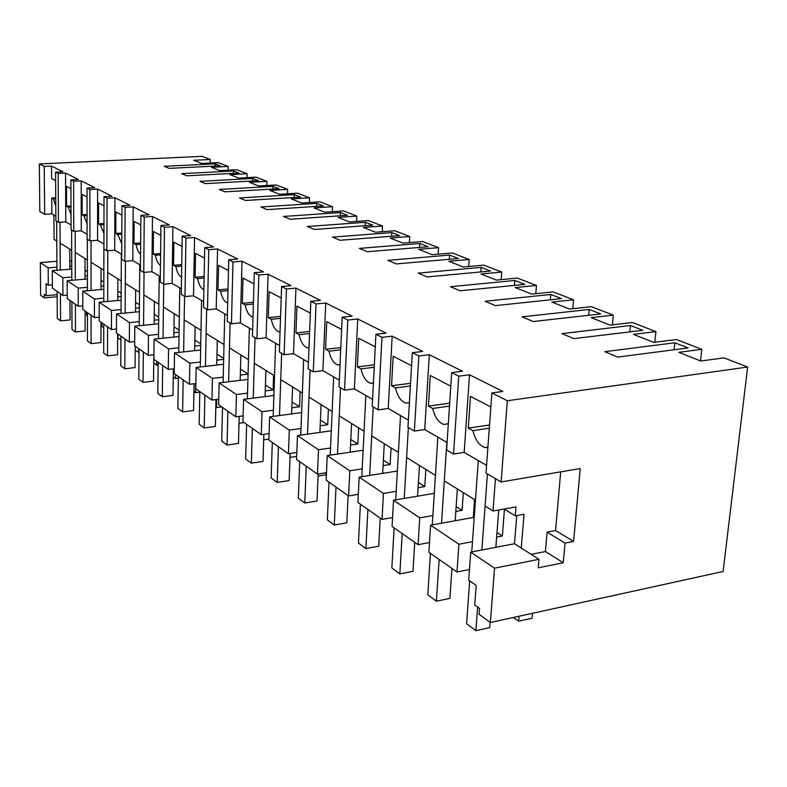 <?xml version="1.0" encoding="UTF-8"?>
<svg xmlns="http://www.w3.org/2000/svg" width="787" height="787" viewBox="0 0 787 787"><rect width="100%" height="100%" fill="white"/><g stroke="black" fill="none" stroke-linecap="round" stroke-linejoin="round"><path stroke-width="1.18" d="M560.698 471.856L555.563 530.536L547.083 532.16L545.421 551.549L563.276 562.735L565.027 543.06L573.595 541.387L580.226 468.55L501.112 481.949L507.32 400.75L747.65 367.027L723.105 571.49L490.37 622.517L494.531 568.175L538.928 559.291L514.491 543.728L470.724 552.159L494.531 568.175M563.276 562.735L538.2 567.821L538.928 559.291M490.37 622.517L479.106 614.313L479.539 608.459L474.748 604.996L476.184 585.449L468.708 580.206L470.724 552.159M700.509 360.908L701.797 349.32L676.466 339.531L653.741 342.394L633.397 334.347L655.915 331.602L632.384 322.513L610.112 325.129L591.214 317.643L613.27 315.134L591.371 306.674L569.542 309.065L551.933 302.09L573.556 299.788L553.104 291.898L531.717 294.092L515.269 287.58L536.459 285.465L517.325 278.077L496.371 280.093L480.965 273.994L501.732 272.056L483.798 265.13L463.258 266.99L448.806 261.264L469.16 259.474L452.318 252.971L432.181 254.683L418.595 249.312L438.556 247.659L422.698 241.53L402.954 243.114L390.165 238.048L409.732 236.523L394.779 230.748L375.419 232.214L363.358 227.433L382.541 226.026L368.424 220.567L349.438 221.924L338.036 217.419L356.855 216.1L343.496 210.946L324.874 212.205L314.082 207.935L332.547 206.715L319.896 201.826L301.618 202.997L291.387 198.944L309.507 197.812L297.506 193.179L279.562 194.261L269.862 190.424L287.648 189.372L276.237 184.965L258.628 185.978L249.41 182.328L266.872 181.344L256.021 177.154L238.727 178.098L229.952 174.625L247.098 173.711L236.769 169.726L219.78 170.602L211.418 167.287L228.269 166.441L218.412 162.634L201.728 163.45L193.75 160.292L210.306 159.505L202.121 156.338L39.35 163.942L44.249 166.421L44.662 214.3L39.803 211.447L39.35 163.942M747.65 367.027L723.961 357.878L700.784 361.017L678.827 352.33L701.797 349.32M210.306 159.505L210.227 163.037M228.269 166.441L228.181 170.169M247.098 173.711L246.99 177.646M266.872 181.344L266.744 185.516M287.648 189.372L287.491 193.789M309.507 197.812L309.33 202.505M332.547 206.715L332.34 211.693M356.855 216.1L356.609 221.413M382.541 226.026L382.256 231.693M409.732 236.523L409.388 242.593M438.556 247.659L438.152 254.171M469.16 259.474L468.688 266.498M501.732 272.056L501.171 279.631M536.459 285.465L535.799 293.669M573.556 299.788L572.779 308.711M613.27 315.134L612.355 324.864M655.915 331.602L654.814 342.256M507.32 400.75L491.885 392.939L502.863 391.444L469.524 374.789L458.762 376.186L451.689 372.605L462.392 371.238L429.318 354.721L418.841 355.98L412.309 352.674L422.747 351.435L392.172 336.167L381.961 337.318L375.92 334.259L386.083 333.137L357.741 318.981L347.795 320.024L342.188 317.191L352.094 316.158L325.749 303.005L316.04 303.959L310.826 301.323L320.486 300.378L295.932 288.111L286.458 288.986L281.598 286.527L291.023 285.661L268.082 274.21L258.844 275.017L254.29 272.705L263.488 271.918L242.012 261.195L232.991 261.933L228.722 259.769L237.713 259.041L217.556 248.977L208.742 249.656L204.728 247.63L213.513 246.961L194.566 237.497L185.948 238.127L182.181 236.218L190.759 235.598L172.914 226.686L164.493 227.266L160.941 225.466L169.323 224.895L152.491 216.484L144.247 217.025L140.893 215.333L149.097 214.802L133.19 206.853L125.123 207.345L121.955 205.741L129.983 205.25L114.922 197.734L107.032 198.196L104.022 196.671L111.882 196.219L97.608 189.087L89.885 189.51L87.032 188.073L94.725 187.65L81.169 180.882L73.604 181.276L70.899 179.908L78.434 179.515L65.557 173.081L58.14 173.455L55.562 172.146L62.95 171.782L51.519 166.077L44.249 166.421M674.823 342.778L688.113 347.952L617.716 357.082L604.839 351.671L674.823 342.778L674.075 349.772M220.33 165.811L215.166 163.804L164.257 166.313L169.156 168.369L220.33 165.811M233.532 170.956L238.943 173.061L186.834 175.806L181.699 173.652L233.532 170.956L233.473 173.347M365.414 222.298L372.812 225.18L314.357 229.46L307.294 226.489L365.414 222.298L365.247 225.731M294.348 194.625L239.523 197.97L245.514 200.498L300.634 197.075L294.348 194.625L294.249 197.478M340.427 212.569L347.421 215.294L290.118 219.258L283.448 216.455L340.427 212.569L340.289 215.795M316.777 203.361L323.408 205.948L267.206 209.617L260.89 206.961L316.777 203.361L316.659 206.381M273.05 186.342L279.031 188.664L224.934 191.841L219.258 189.451L273.05 186.342L272.971 189.018M391.837 232.588L399.668 235.638L340.043 240.261L332.547 237.113L391.837 232.588L391.641 236.267M449.554 255.067L458.388 258.5L396.284 263.92L387.814 260.359L449.554 255.067L449.288 259.297M419.835 243.498L428.148 246.725L367.303 251.732L359.344 248.387L419.835 243.498L419.609 247.433M630.476 325.513L642.812 330.314L573.871 338.636L561.948 333.619L630.476 325.513L629.846 331.878M514.826 280.477L450.479 286.724L460.12 290.777L524.85 284.382L514.826 280.477L514.452 285.415M589.227 309.448L600.717 313.924L533.212 321.529L522.125 316.866L589.227 309.448L588.706 315.272M252.804 178.452L258.49 180.666L205.407 183.617L200.006 181.354L252.804 178.452L252.735 180.99M556.104 296.551L550.772 294.476L485.058 301.273L495.387 305.622L561.485 298.647L556.104 296.551M481.162 267.373L490.557 271.033L427.154 276.916L418.133 273.119L481.162 267.373L480.837 271.928M491.885 392.939L486.002 473.085L501.112 481.949M65.557 173.081L65.793 221.895L58.445 222.377L55.897 220.881L55.562 172.146M55.788 205.948L53.349 198.934L51.755 198.049L51.873 213.848L55.857 216.15M51.873 213.848L44.662 214.3M469.524 374.789L464.163 452.387L486.573 465.353M464.163 452.387L453.538 454.05L446.593 449.977L451.689 372.605M429.318 354.721L424.714 429.564L447.085 442.51M424.714 429.564L414.365 431.079L407.961 427.321L412.309 352.674M392.172 336.167L388.237 408.453L408.374 420.11M388.237 408.453L378.144 409.84L372.212 406.358L375.92 334.259M357.741 318.981L354.386 388.876L372.566 399.393M354.386 388.876L344.549 390.136L339.03 386.909L342.188 317.191M325.749 303.005L322.896 370.657L339.335 380.16M322.896 370.657L313.305 371.818L308.16 368.808L310.826 301.323M295.932 288.111L293.531 353.668L308.425 362.276M293.531 353.668L284.166 354.73L279.365 351.917L281.598 286.527M268.082 274.21L266.085 337.78L279.582 345.591M266.085 337.78L256.936 338.764L252.45 336.138L254.29 272.705M242.012 261.195L240.36 322.896L252.627 329.999M240.36 322.896L231.437 323.811L227.227 321.342L228.722 259.769M217.556 248.977L216.218 308.927L227.364 315.38M216.218 308.927L207.493 309.773L203.538 307.451L204.728 247.63M194.566 237.497L193.504 295.794L203.656 301.657M193.504 295.794L184.984 296.571L181.256 294.387L182.181 236.218M172.914 226.686L172.107 283.409L181.344 288.75M172.107 283.409L163.765 284.137L160.253 282.071L160.941 225.466M152.491 216.484L151.901 271.722L160.322 276.591M151.901 271.722L143.746 272.4L140.43 270.453L140.893 215.333M133.19 206.853L132.806 260.664L140.47 265.111M132.806 260.664L124.818 261.304L121.68 259.454L121.955 205.741M114.922 197.734L114.715 250.207L121.71 254.25M114.715 250.207L106.904 250.787L103.923 249.046L104.022 196.671M97.608 189.087L97.568 240.281L103.933 243.97M97.568 240.281L89.915 240.832L87.091 239.169L87.032 188.073M81.169 180.882L81.277 230.857L87.082 234.221M81.277 230.857L73.781 231.368L71.096 229.794L70.899 179.908M65.793 221.895L71.076 224.954M555.563 530.536L573.595 541.387M547.083 532.16L565.027 543.06M545.421 551.549L531.186 554.363M516.744 515.574L514.491 543.728M52.276 270.659L52.414 288.121L62.921 295.499L62.822 277.752L52.276 270.659L71.765 269.095M52.385 284.894L48.302 285.238L48.164 267.885L40.294 262.592L56.9 261.314M57.136 296.758L44.288 297.889L44.259 294.308L46.177 295.686L46.069 283.674L48.302 285.238M469.475 569.522L457.001 571.992L458.929 544.22L472.485 541.663M458.929 544.22L430.607 525.175L428.885 552.267L457.001 571.992M429.505 542.548L418.074 544.683L419.727 517.846L432.86 515.524M419.727 517.846L393.539 500.237L392.064 526.424L418.074 544.683M392.556 517.551L382.039 519.4L383.456 493.449L396.205 491.324M383.456 493.449L359.167 477.109L357.908 502.47L382.039 519.4M358.311 494.334L348.602 495.938L349.802 470.813L362.187 468.875M349.802 470.813L327.215 455.614L326.152 480.188L348.602 495.938M326.477 472.692L317.476 474.099L318.499 449.751L330.53 447.97M318.499 449.751L297.447 435.585L296.542 459.411L317.476 474.099M296.797 452.495L288.445 453.725L289.301 430.115L300.998 428.472M289.301 430.115L269.626 416.874L268.869 439.992L288.445 453.725M269.075 433.588L261.294 434.68L262.012 411.749L273.394 410.243M262.012 411.749L243.577 399.353L242.957 421.812L261.294 434.68M243.114 415.861L235.844 416.825L236.434 394.543L247.521 393.146M236.434 394.543L219.13 382.905L218.629 404.744L235.844 416.825M218.756 399.196L211.949 400.062L212.431 378.39L223.233 377.101M212.431 378.39L196.16 367.45L195.756 388.699L211.949 400.062M195.855 383.515L189.47 384.282L189.844 363.2L200.38 362M189.844 363.2L174.517 352.891L174.202 373.579L189.47 384.282M174.281 368.729L168.28 369.418L168.556 348.887L178.836 347.765M168.556 348.887L154.095 339.148L153.868 359.305L168.28 369.418M153.918 354.76L148.271 355.38L148.468 335.37L158.502 334.327M148.468 335.37L134.793 326.172L134.646 345.818L148.271 355.38M134.675 341.538L129.343 342.099L129.471 322.591L139.279 321.627M129.471 322.591L116.525 313.875L116.446 333.049L129.343 342.099M116.466 329.025L111.42 329.527L111.488 310.491L121.07 309.586M111.488 310.491L99.211 302.228L99.192 320.939L111.42 329.527M99.192 317.141L94.42 317.594L94.43 299.011L103.795 298.165M94.43 299.011L82.773 291.17L82.812 309.448L94.42 317.594M82.802 305.858L78.277 306.271L78.228 288.111L87.396 287.324M78.228 288.111L67.151 280.664L67.239 298.519L78.277 306.271M67.22 295.115L62.921 295.499M458.762 376.186L453.538 454.05M487.871 447.616L485.087 447.577C479.401 445.806 475.328 440.169 472.859 430.666L468.295 428.138L489.534 425M490.852 406.987L470.498 396.402L468.295 428.138M521.269 548.047L524.014 514.245L515.288 515.839L516.006 506.887L493.016 511.009L495.456 478.634M481.841 550.015L487.448 473.931L485.077 506.09L493.016 511.009M471.747 551.962L478.309 460.572L475.466 500.148L444.301 480.867L446.839 442.363L441.517 523.207M515.288 515.839L504.123 509.022M504.457 509.228L502.381 536.016L496.981 532.573M496.636 537.098L502.381 536.016M489.298 428.217L472.859 430.666M71.804 280.27L71.607 230.099L71.686 250.276L60.117 243.114L59.989 222.278L60.274 270.02M56.959 270.285L56.644 221.324L56.772 241.048L54.077 239.376L53.91 215.018M432.26 524.87L437.877 437.178L435.437 475.378L406.623 457.542L408.374 427.567L404.243 498.417M395.713 499.863L400.514 415.556L398.409 452.466L371.7 435.939L373.205 406.938L369.664 475.437M361.794 476.696L365.866 395.517L364.076 431.217L339.246 415.851L340.515 387.775L337.505 454.069M330.215 455.171L333.668 376.884L332.144 411.453L308.996 397.13L310.078 369.929L307.52 434.158M300.742 435.113L303.654 359.521L302.365 393.028L280.743 379.639L281.648 353.255L279.503 415.546M273.187 416.392L275.617 343.299L274.535 375.802L254.29 363.269L255.037 337.653L253.257 398.114M247.364 398.861L249.371 328.11L248.476 359.679L229.47 347.913L230.089 323.024L228.624 381.754M223.105 382.423L224.738 313.865L224.01 344.539L206.135 333.481L206.637 309.271L205.456 366.378M200.282 366.968L201.58 300.467L201 330.294L184.168 319.886L184.552 296.325L183.637 351.887M178.767 352.419L179.77 287.845L179.318 316.886L163.44 307.058L163.726 284.117L163.037 338.213M158.453 338.695L159.2 275.942L158.866 304.225L143.844 294.928L144.051 272.371L143.568 325.297M139.24 325.72L139.752 264.688L139.525 292.252L125.31 283.458L125.438 261.254L125.143 313.059M121.05 313.452L121.346 254.044L121.208 280.92L107.74 272.587L107.789 250.728L107.662 301.46M103.786 301.815L103.894 243.94L103.845 270.177L91.056 262.258L91.046 240.753L91.066 290.452M87.396 290.767L87.337 239.317L87.367 259.976L75.208 252.45L75.139 231.28L75.296 279.985M474.571 499.597L473.292 517.472L474.177 518.043M430.607 525.175L473.292 517.472M46.177 295.686L57.126 294.732M44.288 297.889L40.609 295.214L40.294 262.592M48.164 267.885L56.939 267.196M69.827 266.173L71.755 266.026M69.797 260.408L71.735 261.648M51.519 166.077L51.617 178.56L55.621 180.646M58.14 173.455L58.445 222.377M215.166 163.804L215.117 166.067M85.026 270.108L87.377 271.604M62.822 277.752L71.794 277.014M85.035 275.922L87.377 275.725M51.755 198.049L55.739 197.822M55.749 198.796L53.349 198.934M463.327 492.632L462.097 510.35L456.155 506.562M455.821 511.452L462.097 510.35M418.841 355.98L414.365 431.079M450.794 386.161L430.312 375.507L428.413 406.122L432.643 408.453C434.926 417.474 438.674 422.806 443.868 424.439L448.324 423.701M393.539 500.237L434.286 493.331M428.413 406.122L449.672 403.18M449.485 406.102L432.643 408.453M425.846 469.445L424.783 486.573L418.399 482.51M418.084 487.684L424.783 486.573M381.961 337.318L378.144 409.84M411.552 365.748L393.175 356.186L391.552 385.758L395.458 387.912C397.592 396.52 401.045 401.567 405.826 403.072L409.397 402.619L405.826 403.072M359.167 477.109L397.356 471.019M391.552 385.758L410.529 383.299M410.371 385.964L395.458 387.912M391.05 447.901L390.126 464.497L383.377 460.188M383.082 465.599L390.126 464.497M347.795 320.024L344.549 390.136M375.271 346.88L358.754 338.292L357.367 366.87L360.997 368.877C362.994 377.091 366.191 381.892 370.588 383.279L373.412 383.043M550.772 294.476L550.329 299.827M327.215 455.614L363.122 450.223M357.367 366.87L374.346 364.814M374.219 367.254L360.997 368.877M358.646 427.853L357.849 443.927L350.805 439.441M350.54 445.009L357.849 443.927M316.04 303.959L313.305 371.818M341.637 329.389L326.762 321.647L325.582 349.31L328.966 351.179C330.835 359.039 333.806 363.614 337.869 364.902L340.033 364.814M297.447 435.585L331.288 430.774M325.582 349.31L340.81 347.579M340.712 349.831L328.966 351.179M328.405 409.142L327.726 424.734L320.427 420.091M320.191 425.787L327.726 424.734M286.458 288.986L284.166 354.73M310.353 313.118L296.945 306.143L295.951 332.95L299.109 334.691C300.87 342.217 303.634 346.585 307.392 347.785L308.996 347.795M269.626 416.874L301.618 412.565M295.951 332.95L309.635 331.475M309.557 333.56L299.109 334.691M300.113 391.631L299.532 406.771L292.036 402M291.82 407.794L299.532 406.771M258.844 275.017L256.936 338.764M281.205 297.958L269.095 291.662L268.269 317.653L271.22 319.276C272.882 326.507 275.46 330.688 278.952 331.809L280.054 331.868M243.577 399.353L273.886 395.477M268.269 317.653L280.575 316.404M280.516 318.332L271.22 319.276M273.591 375.222L273.099 389.939L265.445 385.059M265.258 390.923L273.099 389.939M232.991 261.933L231.437 323.811M253.965 283.792L243.016 278.106L242.337 303.329L245.101 304.854C246.675 311.809 249.085 315.803 252.352 316.856L253.011 316.925M219.13 382.905L247.915 379.423M242.337 303.329L253.434 302.267M253.375 304.057L245.101 304.854M240.32 375.065L248.062 374.14M208.742 249.656L207.493 309.773M228.456 270.531L218.56 265.376L217.999 289.882L220.596 291.318C222.091 298.007 224.354 301.854 227.394 302.838L227.669 302.887M248.062 373.982L240.478 369.152M196.16 367.45L223.538 364.292M217.999 289.882L228.014 288.977M227.974 290.649L220.596 291.318M216.868 360.131L223.656 359.354M185.948 238.127L184.984 296.571M204.522 258.077L195.56 253.424L195.117 277.25L197.567 278.598C198.963 284.983 201.069 288.672 203.892 289.655M223.675 358.449L216.996 354.189M174.517 352.891L200.616 350.028M195.117 277.25L204.158 276.473M204.128 278.027L197.567 278.598M194.773 346.044L200.705 345.404M164.493 227.266L163.765 284.137M182.013 246.38L173.897 242.16L173.563 265.337L175.865 266.606C177.124 272.489 179.013 276.011 181.531 277.162M200.734 343.83L194.881 340.102M154.095 339.148L179.013 336.541M173.563 265.337L181.728 264.678M181.708 266.134L175.865 266.606M173.917 332.744L179.082 332.203M144.247 217.025L143.746 272.4M160.814 235.352L153.465 231.526L153.229 254.103L155.403 255.303C156.524 260.704 158.207 264.058 160.459 265.357M179.111 330.058L173.996 326.792M134.793 326.172L158.63 323.791M153.229 254.103L160.597 253.532M160.587 254.899L155.403 255.303M154.193 320.152L158.679 319.709M125.123 207.345L124.818 261.304M140.814 224.944L134.154 221.491L133.997 243.478L136.053 244.619C137.066 249.577 138.571 252.765 140.568 254.171M158.708 317.053L154.262 314.22M116.525 313.875L139.358 311.701M133.997 243.478L140.657 242.986M140.647 244.275L136.053 244.619M135.531 308.229L139.388 307.865M107.032 198.196L106.904 250.787M121.906 215.117L115.886 211.978L115.797 233.424L117.745 234.506L121.759 243.557M139.417 304.766L135.571 302.316M99.211 302.228L121.109 300.231M115.797 233.424L121.818 233.001M121.808 234.221L117.745 234.506M117.824 296.906L121.129 296.61M89.885 189.51L89.915 240.832M104.012 205.81L98.562 202.977L98.542 223.892L100.392 224.915L103.953 233.464M121.149 293.128L117.853 291.023M82.773 291.17L103.815 289.341M98.542 223.892L103.973 223.528M103.973 224.679L100.392 224.915M101.021 286.153L103.815 285.907M73.604 181.276L73.781 231.368M87.042 196.986L82.114 194.419L82.153 214.841L83.914 215.815L87.072 223.862M103.825 282.09L101.021 280.3M67.151 280.664L87.387 278.972M82.153 214.841L87.062 214.536M87.062 215.618L83.914 215.815M70.938 188.605L66.482 186.293L66.58 206.243L68.253 207.168L71.037 214.694M66.58 206.243L71.007 205.978M71.007 207.001L68.253 207.168M513.399 617.47L518.682 621.199L519.086 616.221M532.514 613.28L532.101 618.238L518.682 621.199M326.005 472.771L325.916 474.797L318.076 476.027M296.65 456.391L290.01 457.385M268.898 439.097L263.704 439.835M244.059 422.589L239.022 423.268M215.805 407.007L216.543 407.528L216.73 399.452M221.659 406.869L216.543 407.528M193.927 391.542L195.481 392.634L195.648 383.544M199.79 392.103L195.481 392.634M173.268 376.924L175.54 378.537L175.599 374.553M178.364 378.203L175.54 378.537M153.721 363.102L156.643 365.178L156.692 361.282M158.138 365.001L156.643 365.178M135.207 350.008L138.709 352.487L138.738 348.69M120.913 339.905L117.883 337.761L117.902 334.072M103.736 327.756L101.848 326.418L101.848 322.808M87.426 316.217L86.56 315.607L86.56 312.075M469.662 580.875L466.593 623.717L475.889 630.662L477.63 607.082M490.134 622.34L489.73 627.603L475.889 630.662M498.712 509.986L495.859 547.319M430.44 553.359L427.794 594.775L436.392 601.189L439.136 559.459M451.935 568.44L449.889 598.395L436.392 601.189M457.365 488.943L455.191 520.738M394.13 527.88L391.847 567.968L399.826 573.92L402.187 533.537M414.759 542.351L412.988 571.342L399.826 573.92M419.441 465.471L417.572 496.164M360.407 504.221L358.459 543.06L365.876 548.588L367.903 509.474M380.239 518.131L378.724 546.227L365.876 548.588M384.272 443.711L382.659 473.371M329.015 482.195L327.353 519.853L334.278 525.018L336 487.094M348.11 495.594L346.811 522.834L334.278 525.018M351.563 423.475L350.195 452.161M299.729 461.644L298.312 498.191L304.785 503.021L306.241 466.219M318.164 473.99L317.023 500.994L304.785 503.021M321.076 404.607L319.906 432.397M272.322 442.412L271.141 477.925L277.201 482.441L278.431 446.701M290.147 453.479L289.154 480.562L277.201 482.441M292.587 386.978L291.603 413.913M246.636 424.39L245.652 458.91L251.338 463.149L252.361 428.413M263.881 434.316L263.025 461.408L251.338 463.149M265.908 370.461L265.071 396.609M222.505 407.469L221.708 441.045L227.05 445.039L227.896 411.247M239.199 416.382L238.471 443.415L227.05 445.039M240.861 354.967L240.173 380.357M199.8 391.533L199.16 424.223L204.197 427.98L204.876 395.094M215.972 399.55L215.363 426.475L204.197 427.98M217.31 340.397L216.75 365.07M178.393 376.511L177.892 408.364L182.643 411.906L183.174 379.865M194.074 383.731L193.572 410.499L182.643 411.906M195.127 326.664L194.684 350.677M158.177 362.325L157.803 393.382L162.299 396.727L162.693 365.502M173.386 368.828L172.992 395.408L162.299 396.727M174.193 313.708L173.848 337.082M139.053 348.907L138.797 379.196L143.047 382.374L143.332 351.907M153.809 354.77L153.524 381.134L143.047 382.374M154.4 301.46L154.154 324.234M120.932 336.197L120.785 365.768L124.818 368.769L124.985 339.04M135.236 346.231L135.069 367.618L124.818 368.769M135.669 289.872L135.502 312.075M103.746 324.136L103.697 353.019L107.524 355.872L107.593 326.841M117.666 333.904L117.568 354.78L107.524 355.872M117.902 278.873L117.814 300.536M87.416 312.685L87.455 340.899L91.095 343.614L91.076 315.253M100.972 322.188L100.943 342.591L91.095 343.614M101.041 268.446L101.011 289.577M71.892 301.785L72.001 329.369L75.463 331.957L75.375 304.235M85.085 311.052L85.124 330.993L75.463 331.957M85.006 258.52L85.045 279.169M57.107 291.406L57.284 318.391L60.579 320.86L60.422 293.738M69.964 300.437L70.053 319.945L60.579 320.86M69.748 249.076L69.836 269.252M487.91 447.144L485.087 447.577M448.118 423.819L443.868 424.439M373.412 382.925L370.588 383.279M340.043 364.647L337.869 364.902M308.996 347.608L307.392 347.785M280.054 331.691L278.952 331.809M253.011 316.787L252.352 316.856"/></g></svg>
